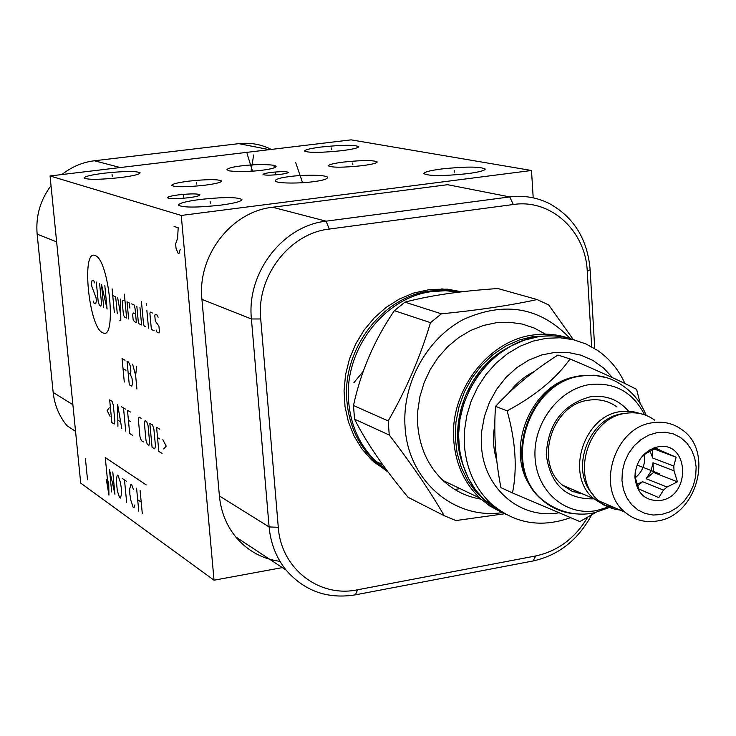 <?xml version="1.0" encoding="UTF-8"?>
<svg xmlns="http://www.w3.org/2000/svg" width="736" height="736" viewBox="0 0 736 736"><rect width="100%" height="100%" fill="white"/><g stroke="black" fill="none" stroke-linecap="round" stroke-linejoin="round"><path stroke-width="1.1" d="M313.131 181.709C301.622 183.42 277.205 183.77 275.135 181.001C275.411 179.17 280.315 177.68 289.846 176.548C301.162 174.883 325.496 174.496 327.686 177.284C327.474 179.078 322.626 180.559 313.131 181.709M181.258 215.446L50.057 175.968L351.09 139.849L531.502 170.494L181.258 215.446L214.029 580.207L282.32 567.612M321.614 146.979C342.36 144.863 354.724 144.753 358.699 146.648C358.368 147.936 352.737 149.279 341.817 150.678C320.905 152.812 308.485 152.932 304.538 151.046C304.897 149.73 310.592 148.378 321.614 146.979M441.756 168.949C465.962 166.446 480.452 166.492 485.217 169.068C484.822 170.596 478.924 172.132 467.535 173.659C443.136 176.18 428.564 176.162 423.835 173.595C424.249 172.031 430.22 170.476 441.756 168.949M199.99 199.484C223.413 196.972 237.397 196.981 241.932 199.511C241.656 201.379 234.563 203.256 220.653 205.151C197.046 207.681 182.979 207.69 178.443 205.178C178.747 203.265 185.932 201.37 199.99 199.484M104.199 173.19C124.375 171.083 136.353 170.945 140.134 172.804C139.849 174.322 133.225 175.913 120.244 177.597C99.921 179.731 87.869 179.869 84.097 178.029C84.419 176.474 91.117 174.864 104.199 173.19M178.6 194.865C190.541 193.596 197.662 193.577 199.953 194.819C199.806 195.767 196.107 196.724 188.848 197.699C176.852 198.978 169.712 198.996 167.422 197.763C167.578 196.806 171.304 195.84 178.6 194.865M271.253 172.417C280.793 171.424 286.479 171.396 288.3 172.344C288.162 173.006 285.439 173.687 280.122 174.386C270.554 175.389 264.859 175.416 263.037 174.478C263.184 173.797 265.917 173.116 271.253 172.417M343.565 162.067C362.36 160.126 373.575 160.08 377.2 161.938C376.906 163.162 371.901 164.404 362.176 165.683C343.261 167.633 331.991 167.688 328.385 165.839C328.698 164.597 333.758 163.337 343.565 162.067M188.766 181.148C207.184 179.216 218.141 179.152 221.656 180.982C221.407 182.362 215.777 183.779 204.755 185.233C186.226 187.192 175.214 187.257 171.709 185.444C171.976 184.037 177.661 182.602 188.766 181.148M261.648 170.292C248.934 171.819 238.013 171.994 228.868 170.816L226.872 169.63C228.16 168.13 233.073 166.86 241.62 165.848C253.938 164.358 264.739 164.174 274.013 165.287L276.166 166.198C275.899 167.78 271.06 169.142 261.648 170.292M533.204 197.837L531.502 170.494M279.984 561.347C262.163 558.928 247.406 550.786 235.713 536.903C226.357 525.292 220.92 511.649 219.402 495.972L201.94 299.386C197.119 255.824 231.316 211.536 272.614 207.248L447.589 184.699L509.744 196.917C523.728 195.178 536.903 197.377 549.277 203.513C573.878 217.148 587.494 239.209 590.134 269.689L594.725 348.56M591.588 514.988C578.119 539.957 558.624 555.284 533.085 560.97L355.424 594.835C327.557 599.334 304.446 591.1 286.111 570.115C276.313 557.888 270.646 543.499 269.109 526.939L251.418 318.973C246.496 272.854 282.633 225.814 326.066 221.177L509.744 196.917L513.305 204.507C550.887 198.711 585.709 230.911 587.254 271.382L591.661 346.776M587.622 517.288C575.074 538.274 557.778 551.154 535.753 555.947L357.576 589.784C319.212 598.009 280.977 568.588 278.291 527.298L260.719 318.964C256.238 276.58 289.404 233.367 329.305 229.052L513.305 204.507M388.295 472.218L371.671 459.991L361.919 448.905L354.09 436.071L348.395 421.838L345.018 406.585L344.062 390.733L345.552 374.725L349.462 359.002L355.69 344.006L364.044 330.151L374.302 317.823L386.17 307.372L399.308 299.064L413.365 293.121L430.385 289.386L447.497 289.184L461.748 291.824M461.104 291.649L461.684 291.833M274.013 165.287L274.188 167.854M50.057 175.968L80.712 483.092L214.029 580.207M270.351 148.957C260.415 144.182 249.909 142.416 238.832 143.649L94.355 160.77C82.404 162.26 71.585 166.86 61.907 174.552M51.023 185.674C40.241 200.1 35.613 216.255 37.14 234.149L53.167 392.435C54.556 405.085 59.147 416.18 66.967 425.693L75.55 431.351M265.687 557.989L266.874 557.437M640.246 403.641L636.603 389.372C621.92 381.726 599.748 371.588 570.069 358.956C556.122 378.571 535.146 395.876 507.132 410.863C515.642 441.25 517.436 468.602 512.495 492.945L579.858 521.566L595.82 512.403M577.024 376.51C530.168 382.821 502.725 453.017 532.864 489.394M607.384 377.881L594.283 375.213L580.676 375.792C527.298 381.644 500.747 466.339 541.724 499.551C550.261 507.159 560.114 511.704 571.292 513.204M644.58 414.8C632.85 391.948 614.468 381.883 589.435 384.606C558.422 389.372 532.652 424.01 535.072 458.004C537.032 492.071 566.26 516.479 596.832 510.526L609.031 506.81M628.36 410.973C618.24 399.446 605.498 394.726 590.152 396.824C562.552 404.57 547.924 423.927 546.268 454.894C550.482 484.849 566.407 499.505 594.053 498.852M583.197 494.104L572.157 491.262L562.47 485.144C533.95 462.834 551.733 404.414 588.404 400.228C599.003 398.618 608.525 400.872 616.97 406.98M615.066 507.877L603.796 504.997L593.924 498.741C564.843 475.925 583.142 415.941 620.595 411.58L631.672 411.268L642.169 414.064M622.858 510.177C613.75 509.91 605.728 506.8 598.791 500.848C569.627 477.958 588.009 417.735 625.582 413.338C636.438 411.654 646.19 413.954 654.81 420.228M657.644 520.932C645.279 523.038 634.377 520.113 624.947 512.155C595.332 488.851 614.137 427.322 652.354 422.777C663.403 421.038 673.302 423.366 682.06 429.76C714.242 451.462 696.992 515.504 657.644 520.932M657.073 432.639L665.399 432.234L673.394 433.909L680.662 437.57L686.835 443.035L691.61 450.018L694.766 458.16L696.146 467.056L695.686 476.284L693.413 485.364L689.439 493.874L683.965 501.372L677.249 507.509L669.622 511.962L661.462 514.519L653.172 515.034L645.159 513.489L637.836 509.938L631.571 504.546L626.676 497.6L623.41 489.422L621.957 480.442L622.38 471.104L624.662 461.895L628.7 453.275L634.276 445.694L641.102 439.539L648.83 435.105L657.073 432.639M657.837 446.89L655.454 447.442C642.51 452.346 635.656 462.217 634.892 477.075C636.888 493.681 645.49 501.464 660.707 500.416C691.72 496.009 688.905 440.229 657.837 446.89M655.344 448.574L661.36 450.818L656.126 448.261L645.748 453.578L640.992 457.884M635.094 472.898L635.361 477.784L638.701 488.87L658.775 497.637L663.458 490.112L667.064 487.048L677.405 481.813L674.029 470.81L673.78 466.044L676.126 457.203L661.36 450.818M645.076 453.321L645.748 453.578M644.672 491.639L647.901 492.964M653.77 447.994L654.506 448.27M636.999 484.38L642.574 481.712L663.458 490.112M644.405 454.563C645.573 463.91 642.556 471.629 635.352 477.71M653.393 448.141L654.276 448.463M654.976 448.73L665.234 452.548M673.78 466.044L652.731 458.04L649.64 449.954M667.064 487.048L646.134 478.704L650.992 471.344L652.988 462.732L674.029 470.81M637.551 485.953L642.574 481.712M676.126 457.203L654.23 449.043M653.798 448.877L652.639 448.445M652.731 458.04L652.289 449.898M646.134 478.704L653.513 472.457L652.988 462.732M677.405 481.813L653.513 472.457M570.069 358.956L557.925 355.037C533.453 370.668 512.661 387.78 495.549 406.373C493.617 432.06 495.411 459.144 500.931 487.646L512.495 492.945M495.549 406.373L507.132 410.863M578.018 493.23L579.398 492.458M612.619 377.715L603.584 368.037L592.94 360.438L581.035 355.184L568.229 352.47L554.953 352.388L541.641 354.964L528.742 360.134L516.681 367.742L505.88 377.531L496.699 389.178L489.458 402.307L484.408 416.456L481.721 431.149L481.473 445.887C483.607 488.557 520.591 519.791 558.826 512.79M534.069 371.625C524.161 376.574 515.688 383.732 508.677 393.107M494.831 424.727C492.531 437.083 493.166 448.951 496.745 460.331M624.984 383.566C618.654 369.711 609.491 358.644 597.512 350.373L585.93 343.942L573.372 339.701L560.142 337.787L546.581 338.256L533.048 341.118L519.892 346.316L507.472 353.722L496.101 363.152L486.11 374.357L477.747 387.044L471.252 400.89L466.799 415.509L464.499 430.514L464.416 445.501C466.366 468.988 475.07 488.207 490.516 503.157C513.875 523.48 540.528 528.319 570.483 517.684M545.468 334.144L534.253 328.044L522.109 324.033L509.349 322.248L496.303 322.727L483.285 325.496L470.663 330.473L458.749 337.557L447.865 346.564L438.316 357.264L430.33 369.38L424.148 382.591L419.925 396.548L417.763 410.881L417.735 425.206C419.686 447.709 428.131 466.155 443.09 480.544C453.965 490.581 466.587 496.782 480.958 499.137M502.173 512.633C454.195 519.975 408.103 480.626 405.085 427.303C401.819 384.183 426.466 338.808 463.542 319.396C505.016 300.904 540.583 307.308 570.234 338.606M537.142 299.561L497.932 288.54C460.672 290.996 429.677 295.541 404.938 302.156L394.34 310.656L430.496 322.653L441.425 313.821C477.968 310.242 509.873 305.486 537.142 299.561L548.633 304.906L573.28 339.544M430.496 322.653C420.293 356.896 406.189 389.648 388.194 420.918L389.252 435.031C411.718 464.195 430.036 491.087 444.204 515.706L455.915 520.564L504.537 513.783M404.938 302.156L441.425 313.821M394.34 310.656C374.449 339.839 360.833 371.459 353.482 405.527L388.194 420.918M353.482 405.527L354.54 419.17L389.252 435.031M454.756 489.458L460.074 488.64M354.54 419.17C366.381 442.557 384.229 468.602 408.112 497.324L444.204 515.706M459.108 292.146L445.63 290.72L431.931 291.576C383.925 297.307 343.537 350.483 348.671 402.022C350.86 425.988 359.941 445.768 375.894 461.343L386.593 469.936M444.912 482.19L446.108 481.979M459.604 292.082L444.976 290.196L430.045 291.005C382.113 296.718 341.789 349.802 346.914 401.249C349.112 425.178 358.174 444.912 374.109 460.469L386.989 470.47M443.762 481.169L444.222 481.086M353.896 382.702L363.354 371.146M573.528 491.823L575.598 490.82M102.608 332.672C117.153 342.01 109.241 259.247 95.137 255.576C81.07 248.575 88.817 327.492 102.608 332.672M94.594 282.9L93.969 281.051L92.12 280.26L91.512 283.13L91.825 286.405L96.03 297.675L96.352 300.96L95.735 303.802L93.886 302.947L93.26 301.107M99.599 283.47L101.513 303.315L100.887 306.176L99.48 305.532L98.219 301.806L96.306 282.063M104.834 285.724L107.079 309.037L101.485 284.289L103.73 307.492M114.347 312.386L112.093 288.852M117.3 313.748L115.846 298.568L115.193 296.663L112.737 295.587M119.812 320.289L120.805 320.749L120.649 299.064M117.659 297.749L120.768 315.348M125.01 300.978L122.995 300.086L122.148 301.346L123.446 314.953L124.614 317.115L126.629 318.053L124.356 294.133M129.904 308.071L129.076 302.763L127.034 301.861L128.662 318.982M135.562 313.904L133.492 312.966L132.618 314.226L133.106 319.396L134.302 321.586L136.372 322.543L135.074 308.715L134.228 305.026L131.643 303.885M136.832 306.167L138.294 321.77L138.984 323.748L141.606 324.953L139.978 307.547M141.432 301.475L143.557 324.19L144.247 326.177L145.314 326.664M148.516 328.146L146.878 310.583M146.39 305.302L146.225 303.536L146.39 305.302M152.462 313.03L150.291 312.073L149.914 313.6L151.23 327.713L151.929 329.719L154.1 330.722M156.124 329.958L156.832 331.982L159.031 332.994L159.427 331.467L158.93 326.131L155.305 321.089L154.808 315.762L155.195 314.226L157.394 315.192L158.102 317.216M125.046 360.208L122.056 358.653L124.292 382.048M126.003 370.282L123.022 368.69M128.174 373.023L130.189 374.1L130.879 371.266L130.392 366.197L128.561 362.029L127.052 361.247L129.288 384.79L131.808 386.17L132.508 383.355L132.02 378.295L130.189 374.1M136.905 388.967L135.626 375.397L132.618 364.136M135.626 375.397L136.712 366.261M109.241 407.781L107.143 410.578L110.078 416.401M111.863 422.565L114.236 424.019L114.88 421.36L113.307 405.085L112.038 401.276L109.664 399.878L111.863 422.565M121.799 428.665L117.65 404.552L117.916 426.282M117.935 420.146L120.52 421.719M125.718 431.075L123.51 407.974M121.541 406.824L125.479 409.133M130.456 412.04L127.466 410.292L129.683 433.504L132.682 435.344M130.41 421.443L128.414 420.247M141.137 418.287L139.086 417.082L138.377 419.851L139.969 436.66L141.312 440.643L143.373 441.913M145.995 440.33L147.356 444.36L148.92 445.317L149.647 442.566L148.046 425.546L146.685 421.526L145.112 420.606L144.394 423.393L145.995 440.33M152.076 447.258L154.726 448.886L155.471 446.117L153.87 428.978L152.481 424.92L149.831 423.366L152.076 447.258M159.813 429.208L156.575 427.312L158.829 451.407L162.067 453.394M159.703 438.932L157.541 437.644M163.705 448.96L166.198 446.099L162.849 439.723M85.394 458.335L87.52 479.78M174.055 226.449L178.176 227.755L177.615 238.197L175.628 243.874L176.024 248.225L177.956 253.11L178.995 253.469L180.154 249.642M106.343 479.541L108.946 495.135L108.67 481.169M146.271 484.941L105.276 457.553L108.946 495.135M112.783 471.969L114.945 494.261L109.498 469.743L111.66 491.933M121.238 495.245L121.348 488.336L120.391 482.411L118.174 475.64L117.337 475.079L116.214 479.541L117.3 490.728L119.508 497.499L120.345 498.088L121.238 495.245M122.369 478.501L126.62 481.399M124.485 479.946L126.666 502.578M133.455 489.624L131.781 484.914L130.916 484.325L129.738 488.851L129.858 494.242L130.833 500.241L133.106 507.15L133.97 507.757L134.909 504.878M136.583 488.18L138.773 511.17M140.107 490.581L142.306 513.673M137.678 499.689L141.211 502.136M331.669 149.61L331.55 148.01M454.554 172.178L454.434 170.375M210.275 203.21L210.11 201.351M112.212 176.198L112.056 174.552M183.77 197.184L183.604 195.371M275.733 174.257L275.595 172.537M352.848 164.708L352.719 163.006M247.084 153.622L252.485 171.166M301.41 179.989L301.272 178.204M295.706 162.61L302.57 182.694M196.76 184.055L196.604 182.289M253.672 154.983L250.985 171.267M659.272 473.708L637.072 465.032M278.291 527.298L269.109 526.939L219.402 495.972M357.576 589.784L355.424 594.835M260.719 318.964L251.418 318.973L201.94 299.386M329.305 229.052L326.066 221.177L272.614 207.248M587.254 271.382L590.134 269.689M535.753 555.947L533.085 560.97M37.14 234.149L56.635 241.868M94.355 160.77L120.327 167.541M53.167 392.435L72.892 404.717M238.832 143.649L269.385 149.656M646.18 415.398C641.268 402.831 633.31 392.831 622.316 385.397C610.162 376.924 596.528 373.796 581.412 376.041C528.006 381.892 501.446 466.642 542.441 499.873C552.69 508.944 564.604 513.636 578.192 513.967M574.752 340.05C563.068 335.956 550.887 334.862 538.209 336.766C492.881 342.608 454.443 393.797 458.914 443.109C460.865 466.477 469.531 485.604 484.932 500.489L495.135 508.558L506.469 514.648M488.456 502.173L495.006 507.058M507.665 347.87C468.777 367.844 447.488 422.078 462.383 463.174M486.735 502.145L476.394 492.513L467.848 480.921L461.352 467.673L457.13 453.183L455.299 437.865L455.943 422.179L459.052 406.612L464.517 391.626L472.181 377.678L481.822 365.203L493.12 354.559L505.742 346.076L519.303 339.986L533.388 336.472L551.761 335.864M568.956 338.266C557.373 334.245 545.293 333.178 532.744 335.055C487.582 340.86 449.319 391.791 453.781 440.882C455.74 464.14 464.379 483.184 479.725 498.014L489.808 505.982L501.004 512.026M441.775 288.852L460.028 292.026M382.858 467.7L371.542 459.209M387.467 471.104L374.044 462.162M235.713 536.903L286.111 570.115M541.724 499.551L542.441 499.873C562.304 515.504 582.976 515.605 594.844 512.624L610.402 507.141M593.924 498.741L562.47 485.144M611.855 506.488L601.91 502.191M593.336 494.969C568.698 470.01 589.14 415.868 624.542 413.522M624.947 512.155L598.791 500.848M635.076 474.582L634.892 477.075M653.007 449.567L655.454 447.442M537.998 336.794L524.207 340.207L510.885 346.04L498.428 354.145L487.186 364.311L477.462 376.252L469.54 389.638L463.652 404.101L459.963 419.226L458.565 434.599L459.503 449.77L462.732 464.342L468.17 477.885L475.64 490.047L484.932 500.489L490.516 503.157M538.191 336.766L544.079 336.085M443.09 480.544L479.725 498.014L489.707 505.899L500.774 511.906M370.199 458.556L374.109 460.469M375.894 461.343L382.775 464.72"/></g></svg>
